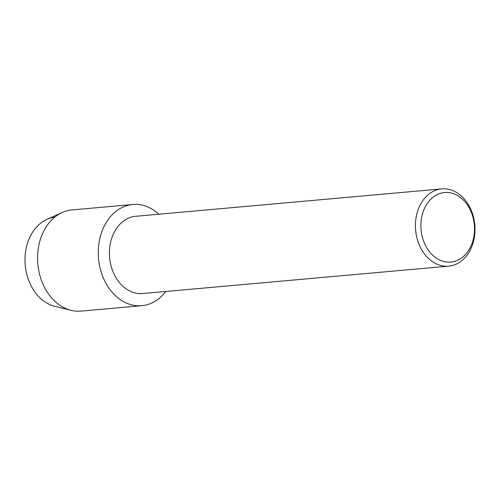 <?xml version="1.0" encoding="UTF-8"?>
<svg xmlns="http://www.w3.org/2000/svg" width="500" height="500" viewBox="0 0 500 500"><rect width="100%" height="100%" fill="white"/><g stroke="black" fill="none" stroke-linecap="round" stroke-linejoin="round"><path stroke-width="0.75" d="M448.669 266.15L142.65 293.544A38.788 29.712 -95.1 0 1 134.669 292.863A38.788 29.712 -95.1 0 1 109.406 252.362A38.788 29.712 -95.1 0 1 135.738 216.281L441.75 188.888A38.788 29.712 -95.1 0 1 449.738 189.575A38.788 29.712 -95.1 0 1 475 230.069A38.788 29.712 -95.1 0 1 448.669 266.15A38.788 29.712 -95.1 0 1 440.688 265.469A38.788 29.712 -95.1 0 1 415.419 224.969A38.788 29.712 -95.1 0 1 441.75 188.888M143.219 205.381A50.8 38.913 -95.1 0 1 158.863 214.213A50.8 38.913 -95.1 0 0 143.219 205.381A50.8 38.913 -95.1 0 0 98.725 244.994A50.8 38.913 -95.1 0 0 131.369 304.781A50.8 38.913 -95.1 0 1 98.275 251.744A50.8 38.913 -95.1 0 1 132.762 204.488A50.8 38.913 -95.1 0 1 143.219 205.381M165.781 291.475A50.8 38.913 -95.1 0 1 131.369 304.781A50.8 38.913 -95.1 0 0 141.819 305.675A50.8 38.913 -95.1 0 0 165.781 291.475M451.763 193.144A34.906 26.744 -95.1 0 1 474.2 234.231A34.906 26.744 -95.1 0 1 443.619 261.45A34.906 26.744 -95.1 0 1 421.188 220.362A34.906 26.744 -95.1 0 1 451.763 193.144M141.819 305.675L81.112 311.112A50.8 38.913 -95.1 0 1 71.1 310.325L54.812 306.312A45.163 34.594 -95.1 0 1 54.425 306.212A45.163 34.594 -95.1 0 1 25 259.625A45.163 34.594 -95.1 0 1 54.794 217.138M54.425 306.212A45.163 34.594 -95.1 0 1 25.213 264.856A45.163 34.594 -95.1 0 1 47.025 219.312L62.344 212.469A50.8 38.913 -95.1 0 1 72.056 209.919L132.762 204.488M71.1 310.325A50.8 38.913 -95.1 0 1 70.662 310.219A50.8 38.913 -95.1 0 1 37.8 263.694A50.8 38.913 -95.1 0 1 62.344 212.469"/></g></svg>
